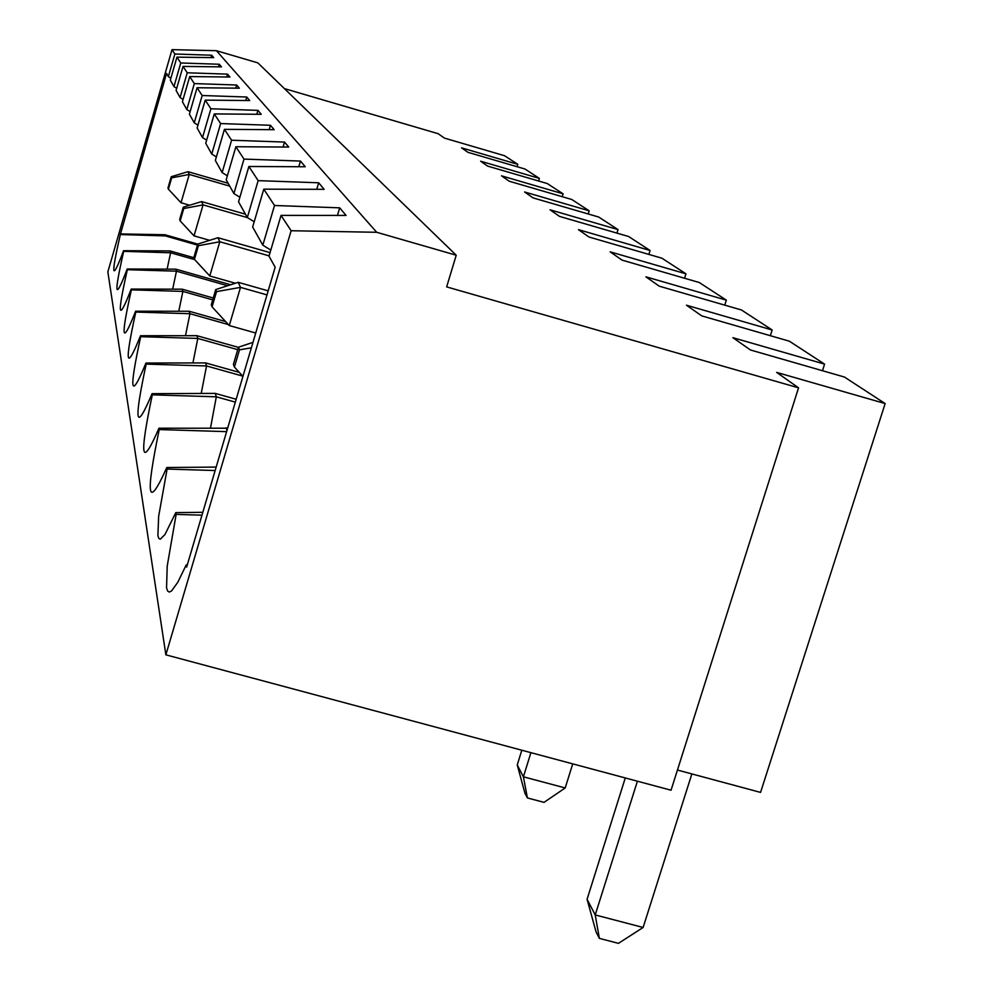 <?xml version="1.0" encoding="UTF-8"?>
<svg xmlns="http://www.w3.org/2000/svg" width="993" height="993" viewBox="0 0 993 993"><rect width="100%" height="100%" fill="white"/><g stroke="black" fill="none" stroke-linecap="round" stroke-linejoin="round"><path stroke-width="1.49" d="M648.863 254.407L650.08 250.484L578.435 229.644L588.948 236.992L661.959 258.217L685.952 273.832L610.161 251.837L621.966 260.092L699.283 282.521L726.33 300.134L645.897 276.836L659.265 286.183L741.436 309.965L772.157 329.974L686.461 305.211L701.716 315.873L789.373 341.195L824.575 364.121L822.489 370.712M685.952 273.832L684.574 278.251M798.546 387.829L671.057 790.217L165.868 654.834L291.123 230.736L376.707 232.288L456.221 255.213L446.651 286.89L798.546 387.829L776.663 372.4L885.148 403.568L760.564 792.402L677.449 770.047M170.87 78.174L168.351 76.622L174.88 54.007L172.012 49.65L107.852 271.883L165.868 654.834M283.067 147.026L284.519 142.061L231.58 140.224L222.134 172.583L227.372 175.811M201.964 515.181L176.146 514.386L167.209 566.109L166.551 587.732L167.581 590.972L169.232 592.089L171.504 591.021L177.797 582.283L186.225 564.918L186.647 567.077L275.16 267.191L269.004 256.194L281.031 215.394L291.123 230.736M316.755 189.303L318.679 182.786L324.165 189.328L263.778 189.167L274.515 205.489L262.822 245.184L270.804 250.087M262.822 245.184L252.656 227.025L263.778 189.167M298.794 166.725L300.469 161.065L305.236 166.75L248.871 166.501L258.168 180.639L247.331 217.541L254.196 221.762M247.331 217.541L238.531 201.827L248.871 166.501M284.519 142.061L288.715 147.051L235.875 146.741L243.993 159.091L233.901 193.573L239.872 197.247M233.901 193.573L226.193 179.832L235.875 146.741M222.134 172.583L215.344 160.469L224.43 129.338L231.58 140.224M269.165 129.661L270.444 125.279L220.632 123.566L211.745 154.052L216.387 156.906M211.745 154.052L205.725 143.29L214.277 113.91L220.632 123.566M206.643 140.125L202.51 137.58L197.123 127.96L205.216 100.119L249.702 100.554L246.748 97.016L245.718 100.516M197.955 125.106L194.243 122.834L189.402 114.17L197.073 87.744L239.338 88.191L236.669 85.013L235.751 88.154M190.147 111.601L186.808 109.553L182.414 101.72L189.713 76.56L229.966 77.02L227.546 74.14L226.714 76.982M183.097 99.399L180.068 97.537L176.084 90.425L183.035 66.407L221.464 66.879L219.254 64.247L218.497 66.841M176.704 88.303L173.949 86.602L170.312 80.11L176.94 57.147L180.776 62.981L173.949 86.602M193.834 257.696L170.039 250.919L123.554 250.708C111.737 282.099 110.67 276.712 120.327 234.547L166.551 73.42L168.351 76.622M224.43 129.338L274.155 129.698L270.444 125.279M255.735 333.027L229.271 325.543L240.492 287.374L266.98 294.896M216.536 291.619L240.492 287.374L238.208 282.322L215.729 289.571L216.536 291.619L212.068 306.849L211.286 304.739L215.729 289.571M229.271 325.543L212.068 306.849M268.172 290.85L238.208 282.322M197.781 244.055L193.809 257.646L194.442 259.347L198.426 245.693L197.781 244.055L217.963 237.724L270.046 252.632M183.246 207.189L179.659 219.515L180.18 220.905L183.779 208.53L183.246 207.189L201.567 201.579L245.47 214.203M189.638 205.241L181.024 202.758L168.388 189.154L171.677 177.846L171.23 176.729L167.966 188L168.388 189.154M171.23 176.729L188 171.69L228.129 183.271M650.08 250.484L628.656 236.52L559.493 216.387L550.085 209.808L618.006 229.594L598.754 217.057L533.067 197.892L524.589 191.972L589.172 210.814L571.782 199.494L509.223 181.222L501.552 175.848L563.093 193.834L547.304 183.556L487.6 166.092L480.624 161.201L539.398 178.405L524.999 169.033L467.902 152.314L461.522 147.845L517.787 164.329L504.593 155.74L444.392 138.089L438.161 133.695L284.395 88.6M235.329 402.128L216.313 396.815L215.233 393.389L236.185 399.248M210.528 427.884L216.313 396.815L152.301 394.854L152.066 393.662L215.233 393.389M176.146 514.386L175.786 512.624L202.808 512.314M215.146 470.533L167.097 469.056L158.644 516.397L157.899 535.699L158.806 538.429L160.295 539.174L164.95 534.569L175.786 512.624M167.097 469.056L166.799 467.517L216.164 467.082M226.627 431.645L159.228 429.559C145.127 497.642 147.647 510.303 166.799 467.517M159.228 429.559L158.954 428.219L227.645 428.194M152.301 394.854C138.97 458.121 141.192 469.242 158.954 428.219M242.702 376.099L206.532 365.958L146.17 364.108C133.521 423.179 135.482 433.022 152.066 393.662M146.17 364.108L145.959 363.053C130.418 400.862 128.668 392.061 140.696 336.677L197.793 338.427L237.737 349.673M238.407 347.376L196.924 335.696L140.51 335.733L140.696 336.677M140.51 335.733C125.9 372.09 124.324 364.195 135.793 312.063L189.961 313.714L228.378 324.574M225.597 321.546L189.179 311.256L135.619 311.219L135.793 312.063M135.619 311.219C121.829 346.197 120.401 339.085 131.361 289.844L182.886 291.421L212.713 299.874M213.259 297.999L182.178 289.186L131.2 289.087L131.361 289.844M131.2 289.087C118.142 322.787 116.851 316.333 127.34 269.699L176.469 271.188L227.633 285.736M230.674 284.755L175.823 269.165L127.203 269.004L127.34 269.699M127.203 269.004C114.791 301.512 113.624 295.629 123.678 251.341L170.622 252.768L194.702 259.62M123.554 250.708L123.678 251.341M239.276 372.363L205.563 362.904L206.532 365.958L201.219 393.451M205.563 362.904L145.959 363.053M174.88 54.007L211.683 55.223L211 57.594M120.203 233.926L164.912 234.733L197.768 244.117M192.927 362.941L197.793 338.427L196.924 335.696M211.683 55.223L213.706 57.631L176.94 57.147M214.277 113.91L261.246 114.307L257.944 110.372L256.802 114.269M300.469 161.065L243.993 159.091M318.679 182.786L258.168 180.639M337.446 215.419L339.693 207.835L274.515 205.489M339.693 207.835L346.06 215.431L281.031 215.394M172.012 49.65L216.412 50.693L376.707 232.288M180.776 62.981L219.254 64.247M227.546 74.14L187.23 72.787L183.035 66.407M236.669 85.013L194.33 83.586L189.713 76.56M246.748 97.016L202.175 95.514L197.073 87.744M257.944 110.372L210.901 108.771L205.216 100.119M210.901 108.771L202.51 137.58M235.366 283.241L209.784 275.967L219.801 241.758L198.426 245.693M269.103 255.859L219.801 241.758L217.963 237.724M194.442 259.347L209.784 275.967M539.398 178.405L538.616 181.011M824.575 364.121L732.896 337.694L750.46 349.983L844.41 377.03L885.148 403.568M589.172 210.814L588.204 213.979M618.006 229.594L616.926 233.107M187.23 72.787L180.068 97.537M164.912 234.733L165.272 235.9L197.483 245.097M170.039 250.919L170.622 252.768L167.097 269.14M188 171.69L189.253 174.445L181.024 202.758M229.731 186.125L189.253 174.445L171.677 177.846M182.178 289.186L182.886 291.421L178.765 311.256M172.658 289.174L176.469 271.188L175.823 269.165M201.567 201.579L203.069 204.881L194.032 235.862L180.18 220.905M247.542 217.666L203.069 204.881L183.779 208.53M216.412 50.693L257.857 62.869L456.221 255.213M194.33 83.586L186.808 109.553M185.48 335.708L189.961 313.714L189.179 311.256M563.093 193.834L562.224 196.701M517.787 164.329L517.055 166.7M209.66 240.331L194.032 235.862M202.175 95.514L194.243 122.834M120.327 234.547L165.272 235.9M186.225 564.918L187.292 564.893M226.975 430.441L226.131 427.772M252.979 342.362L238.457 347.202L239.499 349.834L251.366 347.823M242.937 376.359L234.41 367.062L233.405 364.344L238.457 347.202M239.499 349.834L234.41 367.062M772.157 329.974L770.357 335.696M726.33 300.134L724.766 305.149M637.394 781.206L595.217 914.938L587.074 899.286L596.073 931.955L599.362 938.373L595.217 914.938L643.116 927.474L618.428 943.35L599.362 938.373M691.86 773.932L643.116 927.474M625.28 777.953L587.074 899.286M521.809 750.224L517.241 764.945L524.9 793.072L527.395 797.938L523.41 776.799L517.241 764.945M530.907 752.669L523.41 776.799L565.191 787.958L544.027 802.356L527.395 797.938M572.725 763.865L565.191 787.958"/></g></svg>
